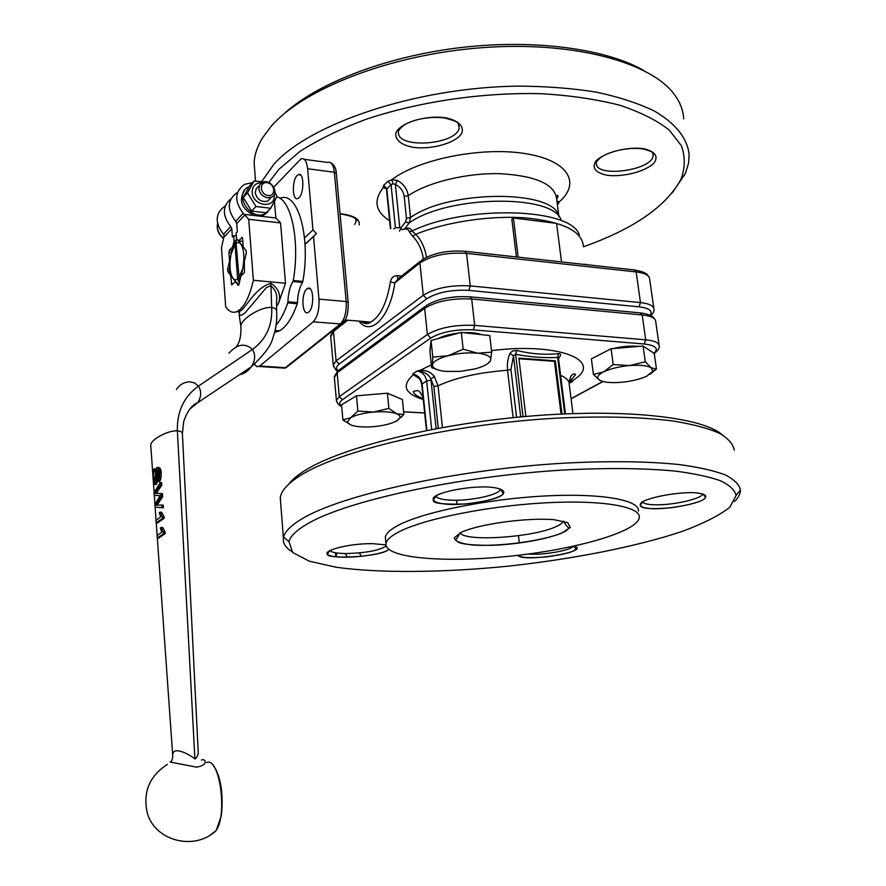 <?xml version="1.0" encoding="UTF-8"?>
<svg xmlns="http://www.w3.org/2000/svg" width="886" height="886" viewBox="0 0 886 886"><rect width="100%" height="100%" fill="white"/><g stroke="black" fill="none" stroke-linecap="round" stroke-linejoin="round"><path stroke-width="1.33" d="M280.674 503.015L280.341 497.223C281.449 490.667 287.773 483.656 299.313 476.203C338.098 450.542 451.517 423.752 558.114 418.07C603.3 416.021 641.807 417.018 673.637 421.094C692.73 424.25 707.925 428.27 719.222 433.143C728.203 438.393 733.231 444.119 734.295 450.31M291.715 551.48C285.458 547.548 282.689 543.04 283.409 537.979L283.586 537.082C284.982 531.29 291.372 525.055 302.746 518.388C341.841 494.942 455.515 469.624 562.577 463.245C607.951 460.842 646.68 461.263 678.765 464.508C698.013 467.099 713.374 470.499 724.848 474.708C733.985 479.293 739.168 484.343 740.397 489.88L740.386 490.755C740.153 494.277 738.171 497.888 734.439 501.598M335.65 555.411L335.429 552.753M336.558 555.544L336.337 552.908M360.657 555.001L359.384 552.908M346.88 556.618L345.485 553.551M458.317 296.655L453.333 297.076M198.198 751.472C198.309 754.817 197.213 757.32 194.898 758.981L177.377 430.862C176.901 411.525 183.923 396.618 198.431 386.13L252.455 349.449C255.711 354.688 255.323 360.491 251.281 366.826C264.117 354.887 271.304 345.241 272.855 337.909C275.923 329.526 277.185 320.821 276.642 311.806C276.775 309.303 275.125 307.874 271.692 307.52C261.503 306.202 240.66 319.104 240.87 326.258L239.22 315.283L239.563 311.263C245.876 309.325 253.363 288.836 270.828 283.243C278.558 288.304 281.161 294.872 278.647 302.923L285.502 283.265L253.374 280.275L248.711 219.318L243.196 213.271C234.17 201.31 234.635 191.664 244.591 184.332L252.554 182.638M267.816 212.053L263.696 215.176L259.797 216.151L254.083 215.497C241.424 208.742 238.323 200.269 244.78 190.058M270.562 208.398L265.003 213.825C249.974 221.29 233.129 193.702 248.589 186.924L249.154 186.658M259.797 216.151L275.867 217.989L280.574 222.918L285.502 283.265M274.427 201.676L275.867 217.989M243.938 214.334L254.083 215.497M248.711 219.318L280.574 222.918M253.972 181.087L249.664 185.794L243.251 197.534L251.613 211.089L266.309 212.795L270.717 208.243L255.954 206.516L247.537 192.871L253.972 181.087L264.117 181.851M278.647 302.923L276.609 306.589M287.728 302.923L297.275 303.754L297.474 302.58L287.928 301.749L287.728 302.923C284.395 312.603 280.53 319.99 276.133 325.084M287.928 301.749C288.238 293.388 289.899 286.643 292.912 281.515L302.491 282.424C299.457 287.518 297.774 294.241 297.474 302.58M276.797 196.913C291.439 199.627 300.155 241.789 293.255 280.508L292.912 281.515M237.094 192.627C227.204 199.926 226.727 209.484 235.665 221.301L236.739 223.604L237.348 231.8L236.097 233.096L236.507 238.522L238.4 240.914L242.343 237.426M224.944 206.061C215.176 213.293 214.678 222.707 223.471 234.314L224.191 235.344L221.478 247.903L225.686 306.744C229.241 312.105 233.295 313.566 237.847 311.119C244.392 306.944 249.564 296.666 253.374 280.275M238.622 285.358L241.003 275.934L244.458 272.556L244.326 261.569L246.319 252.931L246.142 250.66L243.229 246.984L242.576 238.312L241.823 237.37M238.146 285.325L235.299 281.526L231.833 284.893L230.581 275.247L227.791 271.548L229.64 271.725M229.452 269.51L227.636 269.333L227.791 271.548M227.636 269.333L229.54 260.927L228.92 252.399L231.423 252.654M231.999 250.472L229.408 250.206L228.92 252.399M229.408 250.206L232.741 246.762L234.026 241.103L233.627 235.698L232.398 236.983L231.8 228.843L230.737 226.561C222.231 215.63 222.286 206.372 230.903 198.796M251.613 211.089L255.954 206.516M243.251 197.534L247.537 192.871M274.926 192.018L277.008 196.448L270.717 208.243M297.275 303.754C292.236 317.941 286.333 326.967 279.544 330.832L274.627 332.383M302.491 282.424L302.835 281.416L293.255 280.508M279.898 198.32C297.497 190.257 311.064 236.473 302.835 281.416M236.318 235.986L233.627 235.698M242.808 241.38L238.4 240.914M239.021 284.528L235.299 281.526M230.581 275.247L229.74 272.578L229.54 260.927M232.741 246.762L235.167 241.225L234.026 241.103M261.735 182.737C255.456 182.87 252.266 186.082 252.167 192.384C252.809 206.748 276.432 209.041 274.162 194.643M235.167 241.225L236.817 238.921M239.408 282.878L237.636 279.19L235.067 244.403L236.484 239.275L236.064 243.384L239.508 282.401M238.788 240.959L240.804 243.938L238.533 242.476L236.064 243.384M235.067 244.403L231.135 253.85L233.129 246.795M244.392 262.555L242.664 268.768C244.724 257.748 244.115 249.475 240.804 243.938L243.196 246.618M238.633 278.204L242.664 268.768L241.457 275.491M235.687 281.56L232.929 278.381L235.167 279.954L237.636 279.19M229.917 260.96L231.135 253.85C229.131 264.615 229.729 272.788 232.929 278.381L230.958 275.291M259.332 185.639L256.242 188.474L255.223 192.749C257.095 199.649 261.226 202.451 267.627 201.144L270.739 197.888M258.889 188.796C259.764 193.713 262.655 196.703 267.561 197.777L271.349 197.246C280.264 193.691 270.673 177.953 262.311 182.416L259.642 184.964L258.889 188.796M268.093 195.518C259.886 194.588 258.878 181.586 267.063 182.693C275.214 183.646 276.277 196.559 268.093 195.518M305.017 244.281L316.435 233.572L313.511 236.473L318.971 299.136C319.403 309.635 317.476 317.21 313.179 321.839L259.742 366.018L256.962 366.715L254.481 364.19M304.529 237.924L312.946 229.961L316.435 233.572M273.796 187.123L300.985 158.871C304.474 157.763 306.689 161.053 307.608 168.728L312.946 229.961M297.153 175.517L298.272 174.675C304.529 171.076 304.252 195.961 297.995 198.409C292.38 201.731 291.616 180.666 297.153 175.517M313.511 236.473L305.028 244.436M306.822 288.969L307.531 288.471C313.954 284.428 314.641 309.491 308.162 312.381C302.115 316.236 300.852 293.587 306.822 288.969M401.579 276.089L397.127 275.646C393.373 275.856 391.136 277.971 390.405 282.025C386.772 303.344 380.194 316.701 370.68 322.094C367.025 323.744 363.559 323.456 360.303 321.23M402.399 229.784C406.109 228.267 408.38 228.887 409.199 231.634L412.654 236.285C418.402 241.989 421.957 249.553 423.32 259M358.996 321.131C370.525 337.012 390.228 317.299 394.835 282.844L390.405 282.025M334.033 329.592L333.479 331.497L336.104 360.912L423.275 295.271L419.898 262.965C431.582 255.389 447.131 252.189 466.568 253.374L464.796 251.259C447.098 250.173 432.722 253.13 421.67 260.13L419.898 262.965L394.835 282.844L397.991 278.946L397.127 275.646M426.509 257.239C424.903 247.759 421.326 240.106 415.8 234.303L411.901 231.069C410.927 228.079 408.512 227.348 404.658 228.876L409.188 222.973L410.517 217.557L408.258 195.695C407.206 188.928 403.584 183.845 397.382 180.456L391.834 179.692L393.007 183.834L395.377 184.377L397.382 180.456M412.654 236.285L415.8 234.303C445.769 221.954 490.501 215.232 525.797 217.923C562.621 221.71 581.792 231.002 583.331 245.799M409.199 231.634L411.901 231.069C466.645 204.334 572.589 208 579.3 235.2M561.148 220.26C554.226 193.779 447.463 195.053 409.188 222.973L405.511 221.943L400.959 227.846L395.4 227.68L393.683 228.931M516.405 256.951L511.842 219.207L513.426 218.011L556.574 223.361L561.525 261.924M518.166 257.139L513.426 218.011M386.495 188.962L385.011 187.489L383.416 187.422L386.418 188.951M369.517 322.792L363.481 323.013M557.239 203.348L559.365 201.798L556.962 201.222M583.464 246.773C633.767 228.92 666.272 206.405 680.969 179.249C685.21 167.831 685.332 156.6 681.323 145.57L669.185 130.02C656.958 120.407 640.556 112.168 619.967 105.29C597.197 99.431 571.503 95.588 542.908 93.772C484.044 91.956 418.236 101.624 365.043 119.665C339.67 129.278 317.952 139.877 299.889 151.484L278.835 169.392L268.823 182.538M672.219 192.982L685.476 173.268L688.555 163.201L689.131 154.596C687.436 138.626 675.952 123.608 654.521 111.138C638.485 103.363 619.148 97.039 596.511 92.166C572.267 88.279 546.064 86.263 517.889 86.119C416.387 87.371 309.624 123.708 273.896 164.253L261.758 181.497M683.682 118.857C683.261 110.661 680.326 102.765 674.855 95.156C651.93 62.385 573.463 40.701 481.63 47.711C389.829 54.6 302.813 89.132 270.839 126.72L262.61 137.751C257.261 146.478 254.437 154.984 254.138 163.245L254.88 172.704M643.413 70.26C604.573 48.221 531.412 38.607 456.689 48.065C381.966 57.546 314.176 84.879 282.147 115.49M383.117 187.001L385.897 187.921M236.119 311.905L239.563 311.263L237.847 311.119M206.615 762.547L206.682 762.525C219.451 756.722 227.768 814.179 216.173 830.57L210.646 834.767M170.068 762.038L196.581 767.143C209.439 765.006 205.198 757.907 201.388 760.066M156.169 522.895L162.747 518.232L160.144 512.163L159.258 512.728L160.709 516.848L156.002 520.503L156.169 522.895L157.575 522.917L164.176 518.255L162.747 518.232M154.098 492.671L154.286 495.318L160.067 495.684L154.917 504.643L155.094 507.157L161.983 507.7L161.806 505.086L155.626 505.197L161.219 496.725L161.008 493.591L154.806 493.258L160.421 485.196L160.244 482.549L154.098 492.671M154.164 468.838C153.079 470.178 152.724 473.501 153.079 478.783C153.256 482.87 153.887 484.742 154.984 484.398L156.246 479.88L157.232 469.79C157.885 469.192 158.384 470.433 158.727 473.512L157.774 481.63C159.126 481.043 159.779 478.108 159.724 472.814C160.067 470.388 159.159 468.572 157.01 467.365L155.637 471.241L154.762 482.006C154.363 482.892 153.976 481.585 153.577 478.063C153.3 474.586 153.577 472.293 154.386 471.186L154.164 468.838L155.559 468.871L155.714 470.532M157.199 538.079L163.81 533.571L161.197 527.436L160.311 527.978L161.761 532.143L157.032 535.676L157.199 538.079L158.616 538.09L165.239 533.582L163.81 533.571M194.898 758.981C189.526 754.329 172.039 745.06 172.737 755.603L172.77 757.009M162.647 516.671L164.065 516.693L164.176 518.255M160.144 512.163L161.573 512.197L164.065 516.693M161.219 496.725L162.636 496.758L157.099 505.109M161.008 493.591L162.426 493.624L162.636 496.758M155.836 493.214L162.426 493.624M160.421 485.196L161.839 485.229L156.246 493.225M160.244 482.549L161.651 482.593L161.839 485.229M159.48 495.684L160.056 495.695M161.983 507.7L163.401 507.733L163.223 505.109L161.806 505.086M157.63 480.09L156.39 484.432L155.648 484.42M156.612 471.009L158.007 471.053L157.697 479.06M158.195 470.466L158.007 471.053M157.774 481.63L159.181 481.674C160.599 480.876 161.252 477.931 161.141 472.847C161.197 469.525 160.277 467.708 158.406 467.409L158.04 467.398M155.615 471.485L155.271 480.633M154.386 471.186L155.637 471.219M163.711 531.999L165.128 532.021L165.239 533.582M161.197 527.436L162.625 527.458L165.128 532.021M276.631 310.964L276.576 300.432C277.462 294.595 275.48 289.667 270.607 285.635L266.221 287.751L245.267 312.614L242.011 315.095L239.22 315.283M237.758 311.174L239.519 312.891M399.83 531.412C424.992 518.675 488.086 505.95 545.001 502.849C602.026 499.682 640.788 506.515 639.293 517.468C637.599 531.954 574.87 549.608 509.594 556.231C444.285 563.097 384.225 558.136 385.953 543.65C386.517 539.862 391.147 535.786 399.83 531.412M385.587 539.718L385.344 537.248C385.908 533.394 390.527 529.252 399.198 524.811C424.305 511.886 487.322 499.062 544.181 496.016C601.14 492.904 639.891 499.948 638.429 511.1M307.951 523.56C346.492 500.911 457.508 476.446 561.968 470.123C606.268 467.742 644.111 468.085 675.497 471.13C694.347 473.578 709.409 476.823 720.695 480.843C729.699 485.229 734.826 490.091 736.1 495.418L729.776 507.313C719.199 515.552 703.251 523.615 681.954 531.5C635.871 546.861 571.979 559.276 507.113 566.276C442.313 572.677 379.762 573.32 336.115 567.239L309.092 561.115L292.701 552.487L288.969 541.623C290.42 536.019 296.744 529.994 307.951 523.56M436.887 369.54L431.626 367.635L432.457 364.921L432.623 366.206C433.874 368.897 438.326 370.636 445.968 371.422L460.122 371.389L474.663 368.986C483.468 366.66 488.751 363.891 490.512 360.668L490.744 359.982C491.176 356.56 486.857 354.289 477.787 353.204C468.207 352.362 458.339 353.204 448.183 355.707C438.448 358.387 433.21 361.466 432.457 364.921L432.789 357.124L448.183 355.707L463.168 349.195L477.787 353.204L491.664 352.152L490.589 360.624L487.953 363.504M599.733 380.249L593.421 374.435L603.554 371.899L613.223 364.545L629.592 365.553C619.026 366.582 610.343 368.687 603.554 371.899C599.036 374.213 597.142 376.373 597.884 378.4L599.733 380.249C603.942 382.398 611.085 383.084 621.141 382.309C631.297 381.345 639.792 379.308 646.625 376.218L652.749 371.367L651.243 367.812C647.245 365.53 640.024 364.788 629.592 365.553L645.285 361.809L651.243 367.812L656.448 369.03L649.848 374.401M373.67 426.631C383.461 425.69 391.014 423.851 396.33 421.105L399.796 418.07C400.527 416.398 399.486 414.969 396.662 413.784C391.435 411.857 383.749 411.27 373.593 412.045C363.437 413.031 355.751 414.936 350.524 417.782L347.301 422.29L350.945 425.047C356.305 426.864 363.88 427.395 373.67 426.631M561.037 414.061L554.448 361.344L518.963 358.73M288.603 484.288C291.715 480.09 296.732 475.771 303.654 471.319C338.485 448.504 431.238 424.582 527.037 416.365C622.88 408.069 701.978 416.974 722.012 434.616M350.945 425.047L342.893 419.831L350.524 417.782L357.866 411.082L373.593 412.045L388.865 408.402L396.662 413.784L403.883 414.548L397.006 420.706M525.852 416.475L518.886 358.132L555.323 360.823L561.99 414.017M555.323 360.823L554.448 361.344M431.626 367.635L429.909 351.31L431.039 340.49L461.318 332.427L489.759 335.561L491.664 352.152M461.318 332.427L463.168 349.195M431.039 340.49L432.789 357.124M656.448 369.03L654.256 353.514L643.07 346.038L611.096 348.741L591.383 358.863L593.421 374.435M643.07 346.038L645.285 361.809M611.096 348.741L613.223 364.545M342.893 419.831L341.553 404.802L356.471 395.832L387.392 393.185L402.399 399.564L403.883 414.548M387.392 393.185L388.865 408.402M356.471 395.832L357.866 411.082M516.571 417.328L510.934 369.418L513.47 355.906L515.619 354.311C530.038 357.036 544.048 358.088 557.648 357.479L558.424 358.055L565.445 413.862M569.166 381.7L572.611 381.456L569.333 380.471M558.512 358.719L559.454 357.147C561.192 354.754 560.86 353.58 558.457 353.614C544.392 355.009 530.504 353.946 516.771 350.413L512.396 351.055L510.004 353.414C507.789 358.265 506.98 363.88 507.567 370.259L513.127 417.671M558.424 357.523L559.454 357.147M564.736 413.895L557.648 357.479L558.457 353.614M523.028 416.719L515.619 354.311L516.771 350.413M520.702 416.941L513.47 355.906L510.004 353.414M442.435 427.517L438.038 385.809L434.373 376.45L430.895 379.02L433.874 386.484L438.26 428.27M570.949 381.268L572.079 380.825C605.703 361.643 560.694 341.852 491.486 350.612M434.373 376.45C430.275 371.677 425.346 369.717 419.587 370.57L419.942 371.156C425.346 372.286 428.99 374.911 430.895 379.02L436.122 428.669M431.338 364.899L419.587 370.57L417.062 371.035L419.942 371.156M421.038 380.249L414.559 374.756L412.544 374.069L417.062 371.035C422.356 371.954 425.557 375.243 426.653 380.936L431.061 380.116M414.559 374.756L413.352 374.745L419.333 378.444M437.95 338.651C443.233 335.894 450.276 334.011 459.059 333.025M463.633 332.682C471.297 332.372 477.266 333.025 481.552 334.664M598.958 354.976L609.302 349.671M613.145 348.575C622.36 346.348 630.854 345.629 638.629 346.415M348.807 400.439L354.345 397.105M358.896 395.621L384.668 393.417M390.061 394.314L394.425 396.175M330.744 336.724L333.479 331.497L347.733 320.2M650.213 315.316C652.904 310.92 649.161 308.084 638.994 306.822L640.467 302.602L636.159 271.936L466.568 253.374L470.222 285.89L640.467 302.602C649.194 303.588 653.691 305.814 653.968 309.28C654.366 310.964 653.303 313.079 650.8 315.626M228.92 353.281C237.182 343.978 245.023 342.705 252.455 349.449C266.11 339.449 272.523 325.472 271.692 307.52L270.828 283.243M251.281 366.826L251.27 366.848C248.091 371.156 244.148 373.803 239.441 374.756M176.38 389.475C179.769 384.646 184.122 382.087 189.449 381.788L194.543 382.896L198.431 386.13C201.609 391.158 201.399 396.64 197.811 402.598L189.693 409.266M150.841 446.356L150.742 444.993C150.997 439.445 168.174 430.153 177.377 430.862C180.988 431.094 182.682 432.335 182.45 434.583L198.187 751.45M243.196 213.271L235.665 221.301M236.739 223.604L244.957 214.877M223.881 237.249L231.8 228.843M230.737 226.561L223.471 234.314M232.785 283.985L231.202 283.841M223.582 238.334C218.62 234.114 216.627 229.197 217.579 223.582M304.241 159.303L327.532 162.448C331.12 161.374 333.391 164.641 334.354 172.261L346.204 301.55L318.971 299.136M348.198 302.403L336.348 173.479L334.354 172.261L307.608 168.728M313.179 321.839L341.077 323.988C344.82 320.887 348.442 318.129 348.209 302.536L346.204 301.55C346.659 311.961 344.687 319.458 340.279 324.032L285.414 367.69L281.715 367.934M287.906 366.25L285.414 367.69L259.742 366.018M259.089 366.472L284.738 368.133L286.167 367.635L342.76 322.814M341.431 323.899L334.731 329.027M399.785 227.713L395.377 184.377C400.406 187.024 403.351 191.055 404.193 196.459L406.441 218.31L405.511 221.943M386.462 189.305L391.047 184.676L393.007 183.834M557.405 204.655L559.365 201.798C581.493 182.538 567.815 159.857 523.969 153.4C480.411 146.699 418.081 159.38 391.834 179.692L387.924 181.375L391.047 184.676L395.4 227.68M387.924 181.375L383.671 185.285L386.783 188.563L390.804 228.599M558.867 216.638C555.566 189.515 448.969 189.46 410.517 217.557L406.441 218.31M653.846 308.394L649.659 279.046C649.349 275.402 644.853 273.032 636.159 271.936L634.166 269.92L465.693 251.358M426.664 298.803L423.275 295.271C435.059 288.005 450.708 284.871 470.222 285.89L468.882 290.398C451.351 289.5 437.274 292.302 426.664 298.803L339.194 364.068C336.182 366.394 335.794 368.543 338.02 370.514M333.723 366.837L333.247 364.988L336.104 360.912L339.194 364.068M404.193 196.459L408.258 195.695C427.75 182.272 466.579 172.803 500.058 173.689C535.676 175.76 554.536 184.1 556.641 198.73L558.966 216.76M383.671 185.285L383.416 187.422C373.161 200.48 375.232 211.577 389.618 220.736M401.114 228.643L402.565 229.707M340.047 213.736L342.129 213.947C354.422 215.763 360.104 219.44 359.173 224.955M643.457 148.638C655.108 151.395 658.641 156.18 654.078 162.991C645.728 171.474 623.39 177.266 607.22 175.295C595.602 172.814 591.748 168.174 595.658 161.374C603.377 152.713 626.79 146.4 643.457 148.638M445.304 117.716C458.594 120.352 464.84 126.776 461.44 133.864C454.806 143.299 431.958 149.668 413.496 147.386C400.483 145.016 393.628 138.914 396.396 131.77C402.222 122.102 426.188 115.136 445.304 117.716M557.327 204.013L558.601 203.769M354.777 224.457L356.128 221.101L355.651 219.019M596.311 162.592L596.289 163.245C595.514 178.64 654.732 169.946 653.048 154.851L652.362 152.536M458.815 124.261L459.092 126.731L457.962 123.265C458.018 122.135 453.643 120.385 444.85 118.015C427.329 115.667 410.03 120.762 403.961 125.314C400.129 128.26 398.312 130.342 398.501 131.549L398.434 132.136C396.994 149.978 460.277 144.318 459.092 126.731L458.217 123.531M157.52 501.974L158.926 502.008M155.836 491.409L157.232 491.442M156.246 479.88L157.608 479.924M159.724 472.814L161.141 472.847M153.577 478.063L154.984 478.108M239.342 313.256L239.519 314.43M638.994 306.822L468.882 290.398M563.363 521.134C562.71 523.006 560.018 524.955 555.3 526.96C531.766 537.68 463.876 541.944 460.211 532.763M561.425 533.272L570.274 527.524L567.771 522.651L553.927 519.661C526.716 517.502 480.677 523.748 461.528 532.121L454.175 537.913C455.083 541.346 461.34 543.738 472.958 545.078C499.604 546.695 541.091 541.191 561.425 533.272M388.888 549.53C381.401 555.444 341.531 559.609 330.057 555.666C317.122 551.912 346.769 543.328 372.563 543.65L385.919 544.901M574.062 546.108C592.867 551.435 522.507 562.843 517.9 555.323M693.284 492.627C705.3 493.469 708.656 495.817 703.329 499.693C693.915 504.643 670.06 508.929 653.237 508.763C641.231 508.088 637.521 505.828 642.106 502.008C650.833 496.98 675.929 492.35 693.284 492.627M486.492 486.923C500.391 487.61 506.593 490.7 502.572 494.665C494.997 500.069 470.544 504.71 451.195 504.499C437.584 503.946 430.685 501.077 433.996 497.101C440.674 491.619 466.424 486.58 486.492 486.923M642.472 501.786C643.358 503.58 647.433 504.588 654.732 504.787C672.917 505.452 703.096 498.563 702.62 493.69L705.566 497.411C703.617 501.099 692.343 504.522 671.732 507.689C652.196 509.461 641.708 508.763 640.257 505.596L642.428 501.819M330.002 550.372C331.309 552.388 336.724 553.44 346.249 553.551C365.84 553.019 379.153 550.516 386.174 546.042M527.89 554.082L532.851 554.271C548.002 554.459 570.894 549.985 573.142 546.319M435.923 495.717C436.665 498.386 442.203 499.892 452.524 500.213C472.26 500.889 500.424 494.454 500.313 489.138L503.226 493.325C501.853 497.467 489.161 501.022 465.161 504.012C442.192 504.544 431.637 503.226 433.509 500.036L435.945 495.706M434.295 496.847L437.064 497.356M433.874 386.484L438.038 385.809C455.814 377.591 478.994 372.408 507.567 370.259L510.934 369.418M426.875 430.452L422.09 383.915L426.653 380.936L431.692 429.511M423.275 399.553C404.625 393.694 401.325 385.421 413.352 374.745L412.544 374.069C417.815 374.977 420.994 378.256 422.09 383.915L421.725 384.469M569.133 382.231L572.611 381.456L569.189 383.372M560.594 375.31C566.453 377.857 569.333 380.902 569.255 384.424L572.954 413.563M424.649 412.909L403.606 411.802M602.79 381.445L571.06 398.678M341.664 406.142C338.906 404.26 339.15 402.122 342.384 399.763L430.784 338.042C441.505 331.885 455.681 329.149 473.312 329.858L644.211 344.012C655.762 345.385 659.007 348.486 653.957 353.315M473.312 329.858L474.674 325.383C455.05 324.564 439.279 327.61 427.384 334.509L339.283 396.607L336.392 400.439L336.868 402.189M430.784 338.042L427.384 334.509L424.638 308.295L337.156 372.762L334.365 377.646M654.222 353.492C658.276 350.203 659.948 347.7 659.206 345.983C658.962 342.738 654.466 340.678 645.706 339.814L644.211 344.012M470.765 296.888L640.113 312.869L642.206 314.962L645.706 339.814L474.674 325.383L471.706 298.992C452.148 298.05 436.466 301.151 424.638 308.295L426.609 305.338C437.684 298.781 452.093 295.935 469.846 296.799L471.706 298.992L642.206 314.962C650.944 315.903 655.441 318.074 655.706 321.463L659.084 345.141M342.384 399.763L339.283 396.607L337.156 372.762L339.039 370.027L424.937 306.567M740.386 490.755L740.275 490.036M283.409 537.979L280.264 497.722M197.811 402.598L251.27 366.848M182.405 433.442L183.668 421.736C187.112 411.37 191.83 405.002 197.799 402.632L197.799 402.632M263.696 215.176L265.003 213.825M279.544 330.832L275.103 330.489M217.557 223.46C216.428 229.252 218.421 234.281 223.527 238.544M267.627 201.144L271.349 197.246M298.272 174.675L300.542 174.963M307.531 288.471L310.045 288.703M330.821 162.847C334.266 164.796 336.104 168.285 336.337 173.324M345.008 319.968L370.68 322.094C367.69 324.376 364.379 324.099 360.757 321.275M342.727 322.858L346.238 320.067M397.991 278.946L420.185 261.315M386.218 188.386L385.022 187.5L386.451 189.172L390.394 228.555M635.173 270.042C650.102 273.22 647.101 275.767 649.073 277.096M337.666 370.88C336.447 370.957 334.974 368.997 333.247 364.988L330.666 335.761L333.745 330.024M400.394 229.419L399.453 231.146M556.718 199.317L558.08 196.171C557.659 194.754 557.15 195.108 556.53 197.246M585.768 264.15L586.399 264.659M680.969 179.249L684.834 174.708M355.962 219.363L356.604 220.869C356.083 220.548 358.509 217.192 341.83 214.146L340.069 213.958M596.256 162.98L596.256 162.924C595.935 162.26 597.275 160.587 600.265 157.929C606.511 152.569 626.247 146.611 642.937 148.903C656.028 152.425 652.085 153.167 653.447 154.452L652.772 152.968M254.138 163.245L255.533 181.087M213.194 765.604C216.937 769.912 219.65 777.631 221.334 788.739C222.729 799.427 221.888 813.115 221.057 816.626L216.173 830.57C194.488 851.524 153.954 840.759 147.098 812.097C142.912 791.785 149.668 775.881 167.376 764.396M172.737 755.636C172.526 759.069 171.873 761.14 170.754 761.871M172.737 755.592L157.331 538.09M157.154 535.554L156.257 522.895M156.08 520.414L155.139 507.169M154.961 504.533L154.308 495.318M154.12 492.638L153.289 480.998M152.946 476.203L150.742 444.993M236.374 346.78C239.807 342.217 241.302 335.384 240.87 326.258M456.589 500.225L457.043 504.477M563.551 521.189C565.711 525.033 567.483 527.27 568.845 527.912C568.159 529.673 565.6 531.456 561.17 533.261C544.436 540.072 513.227 544.768 491.232 545.322C473.046 545.377 461.883 544.248 457.741 541.944L455.592 539.618C456.888 538.743 458.306 536.506 459.867 532.94M385.953 543.65L385.344 537.248M736.1 495.418L740.397 489.88M288.969 541.623L283.586 537.082M519.34 543.029L518.487 535.676M652.749 371.367L655.95 369.097M597.884 378.4L596.754 377.99M347.301 422.29L344.266 420.983M399.796 418.07L401.934 416.675M426.465 430.53L421.714 384.38C420.772 379.33 418.148 376.018 413.817 374.446L418.236 377.181M569.133 382.143L571.492 381.478L569.122 382.796M569.31 380.57L570.706 380.382M569.133 383.029C570.063 377.779 570.861 375.332 571.525 375.664C573.209 373.693 574.582 373.338 575.656 374.612L570.662 380.371M423.176 398.622C417.073 396.474 413.784 394.06 413.33 391.39L417.384 390.615C418.812 390.383 420.706 392.653 423.054 397.437M571.082 398.844L603.023 381.512M403.617 411.879L424.66 412.987M337.422 371.278L334.288 376.76L336.392 400.439C337.178 403.34 338.939 405.367 341.708 406.53M641.165 312.968C652.838 314.94 652.639 317.343 653.525 317.653L655.108 319.591M388.755 549.431C380.282 557.637 322.36 559.387 327.643 553.761L329.891 550.428M573.574 546.219L576.022 548.888C574.394 551.768 564.504 554.448 546.352 556.917C529.496 558.28 520.137 557.737 518.299 555.278"/></g></svg>
